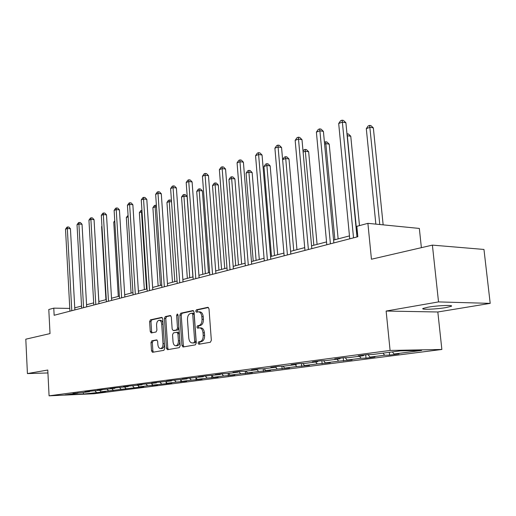 <?xml version="1.0" encoding="UTF-8"?>
<svg xmlns="http://www.w3.org/2000/svg" width="516" height="516" viewBox="0 0 516 516"><rect width="100%" height="100%" fill="white"/><g stroke="black" fill="none" stroke-linecap="round" stroke-linejoin="round"><path stroke-width="0.77" d="M198.054 343.172L198.841 344.256L210.373 342.256L211.341 340.308L209.006 308.813L207.896 307.297L196.396 309.8L195.745 311.161L196.499 312.206L198.35 311.838C200.285 311.993 201.446 313.605 201.84 316.676L202.027 319.269C202.066 322.674 201.059 324.745 199.015 325.486L197.551 325.777L196.899 327.125L197.667 328.195L199.466 327.866C201.427 328.021 202.614 329.666 203.014 332.788L203.207 335.394C203.24 338.812 202.233 340.87 200.182 341.573L198.712 341.831L198.054 343.172M199.737 327.866L200.859 327.873C202.82 328.028 204.007 329.666 204.407 332.788L204.6 335.394C204.639 338.799 203.626 340.857 201.569 341.56L200.105 341.818L199.447 343.159L199.834 344.088M208.445 307.497L197.783 309.819L197.131 311.18L197.435 312.012M198.66 311.845L199.744 311.864C201.672 312.012 202.833 313.625 203.227 316.695L203.42 319.281C203.452 322.681 202.446 324.751 200.401 325.493L198.937 325.783L198.286 327.131L198.628 328.015M445.966 307.588L451.165 306.33C454.661 304.827 437.858 305.433 428.087 307.181L423.12 308.407C419.869 309.897 436.207 309.29 445.966 307.588M151.814 340.818L150.982 342.618L151.517 350.828L152.504 352.299L163.862 350.332L164.72 348.506L162.721 318.817L161.734 317.379L150.44 319.836L149.608 321.655L150.253 331.511L151.22 332.955L156.064 331.988L156.909 330.163L156.58 325.228C156.58 322.365 157.412 320.713 159.076 320.288C160.541 320.417 161.418 321.707 161.708 324.158L163.017 343.669C163.024 346.513 162.205 348.145 160.56 348.564C159.063 348.429 158.167 347.113 157.87 344.604L157.651 341.373L156.664 339.902L151.814 340.818L153.168 340.805L152.336 342.605L152.871 350.809L153.446 352.144M438.529 301.912L386.136 311.045L437.826 311.986L490.2 303.369L438.529 301.912L432.395 245.119L371.443 259.226L367.895 223.344L356.833 226.331L357.84 236.728L54.141 315.276L53.774 308.149L48.794 309.497L50.02 333.588L25.8 339.186L27.419 373.578L47.93 372.958M386.136 311.045L390.09 350.441L49.078 395.83L47.782 370.03L27.419 373.578M181.961 345.475L183.032 347.004L195.364 344.862L196.293 342.953L194.068 312.045L192.997 310.548L180.735 313.218L179.839 315.121L181.961 345.475L183.341 345.462L183.96 346.842M179.284 347.655L167.461 349.706L166.429 348.21L164.417 318.456L165.281 316.592L170.325 315.502L171.331 316.959L172.163 329.105L173.273 330.575L176.627 329.911L177.51 328.034L176.627 315.302L177.317 313.973L178.039 314.999L180.181 345.791L179.284 347.655M432.395 245.119L483.963 249.447L490.2 303.369M390.09 350.441L441.864 349.467L94.273 393.727L49.078 395.83M100.801 391.567L100.839 392.179L105.464 391.586L101.013 391.786L143.79 386.665L139.223 386.858L147.595 385.781L157.535 384.897L152.929 385.091L171.802 383.065L167.165 383.259L176.201 382.092L186.637 381.163L181.961 381.35L191.365 380.137L202.072 379.183L197.357 379.363L207.142 378.105L218.133 377.119L213.385 377.299L223.583 375.983L234.864 374.971L230.084 375.145L240.714 373.778L252.311 372.733L247.499 372.9L258.593 371.475L270.526 370.398L265.682 370.559L277.266 369.063L289.547 367.953L284.671 368.108L296.79 366.547L309.439 365.399L304.537 365.547L317.217 363.915L330.253 362.729L325.332 362.871L338.619 361.155L352.067 359.929L347.126 360.058L361.065 358.259L366.018 358.136L374.951 356.988L369.991 357.111L384.633 355.221L389.599 355.111L398.984 353.905L394.011 354.015L421.604 350.454L400.352 350.867L372.797 354.486L367.579 354.602L358.227 355.834L363.438 355.718L363.793 355.098M100.839 392.179L83.676 394.024L65.081 394.882L77.619 393.237L73.033 393.45L82.167 392.644L89.565 391.67L84.934 391.876L89.629 391.257L101.949 390.044L97.279 390.251L102.142 389.606L114.797 388.355L110.082 388.561L115.139 387.897L128.142 386.607L123.382 386.807L128.632 386.116L142.003 384.788L137.204 384.988L142.661 384.265L156.419 382.891L151.575 383.091L157.257 382.343L171.415 380.924L166.533 381.118L172.447 380.337L187.037 378.873L182.109 379.06L188.275 378.247L203.317 376.738L198.35 376.919L204.787 376.074L220.306 374.506L215.301 374.687L222.015 373.797L227.034 373.623L238.044 372.178L233 372.352L240.017 371.423L245.074 371.256L256.581 369.746L251.505 369.908L258.845 368.94L263.934 368.779L275.976 367.198L270.861 367.36L278.55 366.341L283.677 366.186L296.287 364.528L291.147 364.683L299.209 363.619L304.363 363.47L317.585 361.735L312.419 361.877L320.875 360.761L326.054 360.62L339.941 358.801L334.749 358.93L343.637 357.756L348.842 357.633L363.438 355.718M99.659 390.348L101.013 391.786M107.154 389.361L108.515 390.818M89.565 391.67L89.887 391.251M111.92 388.735L113.294 390.206M119.68 387.697L121.073 389.199M101.949 390.044L102.284 389.599M124.633 387.065L126.02 388.561M132.638 385.949L134.089 387.522M114.797 388.355L115.145 387.897M137.824 385.336L139.223 386.858M146.086 384.123L147.595 385.781M128.142 386.607L128.49 386.136M151.511 383.536L152.929 385.091M160.044 382.227L161.624 383.975M142.003 384.788L142.351 384.304M165.733 381.672L167.165 383.259M174.556 380.253L176.201 382.092M156.419 382.891L156.767 382.401M180.516 379.731L181.961 381.35M189.636 378.196L191.365 380.137M171.415 380.924L171.77 380.427M195.893 377.712L197.357 379.363M205.336 376.054L207.142 378.105M187.037 378.873L187.392 378.363M211.902 375.609L213.385 377.299M221.712 373.842L223.583 375.983M203.317 376.738L203.678 376.216M228.588 373.416L230.084 375.145M238.824 371.585L240.714 373.778M220.306 374.506L220.661 373.977M245.984 371.133L247.499 372.9M256.813 369.385L258.593 371.475M238.044 372.178L238.398 371.636M264.147 368.753L265.682 370.559M275.725 367.231L277.266 369.063M256.581 369.746L256.936 369.192M283.078 366.205L284.671 368.108M295.229 364.67L296.79 366.547M275.976 367.198L276.337 366.637M302.853 363.516L304.537 365.547M315.644 361.987L317.217 363.915M296.287 364.528L296.648 363.954M323.558 360.69L325.332 362.871M337.025 359.181L338.619 361.155M317.585 361.735L317.946 361.148M345.249 357.717L347.126 360.058M359.452 356.24L361.065 358.259M339.941 358.801L340.302 358.201M367.998 354.595L369.991 357.111M383.007 353.144L384.633 355.221M392.379 351.912L394.011 354.015M421.378 247.667L419.334 228.433L367.895 223.344M437.826 311.986L441.864 349.467M69.776 308.407L53.774 308.149M357.556 233.793L356.691 234.019M349.467 235.915L333.568 240.075M326.544 241.914L311.561 245.835M304.717 247.628L290.592 251.331L282.62 159.631L284.329 157.167L285.554 156.709L286.877 156.909L288.986 158.98L285.683 158.496L282.62 159.631M283.916 253.079L270.577 256.568M264.069 258.271L251.46 261.573M245.106 263.237L233.187 266.359M226.982 267.985L215.694 270.939M209.631 272.525L198.931 275.325M193.01 276.879L182.864 279.537M177.072 281.052L167.442 283.574M161.772 285.058L152.633 287.451M147.079 288.902L138.391 291.179M132.954 292.604L124.698 294.765M119.37 296.158L111.508 298.216M106.29 299.583L98.808 301.544M93.686 302.886L86.559 304.75M81.534 306.065L74.749 307.839M83.108 392.515L83.676 394.024M95.054 390.947L96.402 392.379M77.619 393.237L77.935 392.831M389.316 352.318L389.599 355.111M365.702 354.847L366.018 358.136M343.256 357.807L343.559 361.019M321.861 360.736L322.132 363.767M301.434 363.554L301.679 366.399M281.904 366.237L282.129 368.908M263.225 368.798L263.424 371.307M245.326 371.223L245.513 373.603M228.169 373.474L228.349 375.809M211.708 375.635L211.876 377.925M195.906 377.725L196.061 379.957M180.729 379.97L180.864 381.905M166.139 382.117L166.249 383.781M152.091 384.175L152.188 385.587M138.565 386.142L138.636 387.329M125.523 388.026L125.581 389M112.946 389.832L112.991 390.618M193.532 310.748L182.109 313.238L181.213 315.134L183.341 345.462M194.029 342.656L194.68 341.321L192.732 314.238L191.991 313.193L190.404 313.528C188.417 314.289 187.437 316.334 187.476 319.668L188.779 338.051C189.172 341.16 190.34 342.792 192.275 342.953L195.416 342.643L196.067 341.308L194.68 341.321M192.12 313.206L193.371 313.212L194.119 314.257L196.067 341.308M193.442 342.94L192.507 342.927M195.416 342.643L193.893 342.914M170.828 315.695L166.642 316.611L165.784 318.462L167.797 348.19L168.397 349.545M174.408 330.575L178.001 329.911L178.891 328.034L178.001 315.321L176.627 315.302M178.02 314.87L178.001 315.321M173.034 341.753C173.344 344.301 174.279 345.643 175.833 345.778C177.549 345.346 178.407 343.675 178.401 340.773L177.91 333.742L176.788 332.259L173.434 332.91L172.557 334.774L173.034 341.753M177.04 345.765L177.214 345.759C178.923 345.333 179.781 343.662 179.774 340.76L178.401 340.773M177.02 332.259L178.239 332.246L179.284 333.742L179.774 340.76M157.109 340.063L153.168 340.805M161.772 348.545L161.921 348.545C163.566 348.126 164.391 346.494 164.385 343.65L163.017 343.669M159.283 320.288L160.437 320.301C161.901 320.423 162.779 321.713 163.069 324.164L164.385 343.65M162.23 317.572L151.788 319.849L150.962 321.661L151.607 331.511L152.117 332.781M383.149 224.853L373.352 127.91L369.998 127.278L366.302 128.645L375.848 224.131M379.776 224.518L369.643 125.394L370.985 125.652L373.352 127.91M366.302 128.645L368.166 125.949L369.643 125.394M356.975 236.954L345.894 122.75L342.366 122.086L353.531 237.844M338.69 123.505L340.605 120.738L342.076 120.17L342.366 122.086L338.69 123.505L349.745 238.818M342.076 120.17L343.488 120.434L345.894 122.75M359.484 225.615L350.764 136.23L347.158 135.734M356.956 233.948L347.133 133.779L348.468 134.018L350.764 136.23M338.141 238.876L329.221 144.164L325.886 143.609L324.596 144.087M334.89 239.727L325.661 141.777L326.989 142.003L329.221 144.164M324.422 142.235L325.661 141.777M333.839 242.933L323.409 131.399L319.894 130.78L330.408 243.823M316.398 132.135L318.269 129.432L319.668 128.89L319.894 130.78L316.398 132.135L326.802 244.752M319.668 128.89L321.075 129.135L323.409 131.399M311.812 248.628L301.989 139.643L298.493 139.062L308.394 249.518M295.158 140.352L296.99 137.714L298.325 137.191L298.493 139.062L295.158 140.352L304.962 250.402M298.325 137.191L299.725 137.43L301.989 139.643M317.076 244.391L308.652 151.743L305.33 151.22L303.111 152.046M313.838 245.242L305.156 149.414L306.478 149.621L308.652 151.743M303.027 151.111L303.872 149.892L305.156 149.414M296.958 249.66L288.986 158.98M293.733 250.505L285.554 156.709M277.718 254.698L270.171 165.913L266.888 165.455L263.953 166.545L271.5 256.323M274.506 255.543L266.888 165.455L266.804 163.695L268.114 163.875L270.171 165.913M263.953 166.545L265.63 164.127L266.804 163.695M290.824 254.059L281.562 147.505L278.085 146.957L287.418 254.943M274.899 148.189L276.692 145.609L277.969 145.119L278.085 146.957L274.899 148.189L284.148 255.788M277.969 145.119L279.356 145.338L281.562 147.505M270.803 259.238L262.051 155.006L258.6 154.497L267.411 260.116M255.555 155.677L257.31 153.155L258.529 152.678L258.6 154.497L255.555 155.677L264.289 260.922M258.529 152.678L259.909 152.884L262.051 155.006M251.673 264.186L243.404 162.179L239.979 161.702L248.299 265.056M237.07 162.83L238.785 160.36L239.946 159.908L239.979 161.702L237.07 162.83L245.319 265.83M239.946 159.908L241.32 160.102L243.404 162.179M233.387 268.913L225.563 169.048L222.157 168.597L230.033 269.784M219.377 169.674L221.061 167.261L222.17 166.829L222.157 168.597L219.377 169.674L227.175 270.519M222.17 166.829L223.531 167.01L225.563 169.048M215.881 273.441L208.477 175.621L205.097 175.201L212.547 274.306M202.433 176.233L204.084 173.866L205.149 173.453L205.097 175.201L202.433 176.233L209.819 275.009M205.149 173.453L206.503 173.621L208.477 175.621M199.112 277.782L192.1 181.922L188.746 181.529L195.803 278.634M186.192 182.516L187.811 180.2L188.83 179.8L188.746 181.529L186.192 182.516L193.184 279.311M188.83 179.8L190.172 179.961L192.1 181.922M183.032 281.936L176.388 187.966L173.06 187.598L179.749 282.787M170.609 188.546L172.196 186.276L173.176 185.895L173.06 187.598L170.609 188.546L177.233 283.439M173.176 185.895L174.505 186.044L176.388 187.966M167.603 285.929L161.302 193.771L157.999 193.423L164.34 286.773M155.645 194.339L157.199 192.113L158.141 191.746L157.999 193.423L155.645 194.339L161.927 287.399M158.141 191.746L159.463 191.888L161.302 193.771M152.781 289.76L146.802 199.35L143.532 199.021L149.543 290.598M141.261 199.898L142.79 197.718L143.7 197.364L143.532 199.021L141.261 199.898L147.228 291.198M143.7 197.364L145.002 197.499L146.802 199.35M138.54 293.443L132.857 204.717L129.613 204.407L135.327 294.275M127.433 205.252L128.929 203.111L129.806 202.769L129.613 204.407L127.433 205.252L133.096 294.855M129.806 202.769L131.103 202.898L132.857 204.717M124.833 296.99L119.435 209.883L116.216 209.593L121.647 297.816M114.12 210.405L115.59 208.303L116.435 207.974L116.216 209.593L114.12 210.405L119.506 298.371M116.435 207.974L117.719 208.09L119.435 209.883M111.643 300.402L106.502 214.856L103.323 214.579L108.483 301.221M101.297 215.365L102.742 213.302L103.555 212.985L103.323 214.579L101.297 215.365L106.419 301.75M103.555 212.985L104.825 213.095L106.502 214.856M98.93 303.692L94.047 219.648L90.887 219.39L95.795 304.498M88.939 220.145L90.364 218.12L91.145 217.816L90.887 219.39L88.939 220.145L93.809 305.014M91.145 217.816L92.403 217.92L94.047 219.648M86.682 306.859L82.031 224.273L78.903 224.028L83.573 307.659M77.019 224.757L78.419 222.77L79.174 222.473L78.903 224.028L77.019 224.757L81.657 308.155M79.174 222.473L80.419 222.57L82.031 224.273M259.303 259.522L252.15 172.55L248.893 172.118L246.074 173.163L253.227 261.109M256.104 260.361L248.893 172.118L248.847 170.377L250.15 170.551L252.15 172.55M246.074 173.163L247.719 170.796L248.847 170.377M241.656 264.14L234.877 178.91L231.639 178.504L228.943 179.504L235.722 265.695M238.476 264.972L231.639 178.504L231.632 176.788L232.929 176.956L234.877 178.91M228.943 179.504L230.555 177.194L231.632 176.788M224.737 268.572L218.307 185.012L215.088 184.638L212.502 185.592L218.932 270.087M221.577 269.397L215.088 184.638L215.114 182.941L216.404 183.096L218.307 185.012M212.502 185.592L214.082 183.328L215.114 182.941M208.503 272.822L202.388 190.875L199.195 190.52L196.712 191.442L202.82 274.312M205.362 273.641L199.195 190.52L199.26 188.843L200.53 188.991L202.388 190.875M196.712 191.442L198.26 189.217L199.26 188.843M192.907 276.905L187.095 196.506L183.928 196.17L181.535 197.06L187.34 278.363M189.778 277.724L183.928 196.17L184.019 194.519L185.283 194.655L187.095 196.506M181.535 197.06L183.057 194.874L184.019 194.519M174.808 281.646L169.242 201.608L166.945 202.459L172.46 282.258M171.538 201.84L169.242 201.608L169.358 199.976L170.615 200.105L171.473 200.988M166.945 202.459L168.442 200.324L169.358 199.976M160.405 285.413L155.11 206.839L152.897 207.664L158.148 286.006M156.496 206.974L155.11 206.839L155.251 205.233L156.387 205.342M152.897 207.664L154.368 205.561L155.251 205.233M146.538 289.044L141.5 211.882L139.365 212.669L144.364 289.611M142.048 211.928L141.5 211.882L141.945 210.315M139.365 212.669L140.81 210.612L141.668 210.289M128.161 216.823L126.33 217.5L131.09 293.088M126.33 217.5L128.071 215.353M114.816 221.764L113.752 222.157L118.287 296.442M113.752 222.157L114.752 220.725M101.955 226.524L101.613 226.653L105.935 299.673M101.613 226.653L101.936 226.182M98.859 301.531L94.68 230.523M74.859 309.916L70.434 228.736L67.332 228.504L71.782 310.709M65.513 229.207L66.893 227.253L67.615 226.969L67.332 228.504L65.513 229.207L69.931 311.193M67.615 226.969L68.86 227.059L70.434 228.736M201.569 341.56L200.182 341.573M204.6 335.394L203.207 335.394M204.407 332.788L203.014 332.788M198.937 325.783L197.551 325.777M200.401 325.493L199.015 325.486M203.42 319.281L202.027 319.269M203.227 316.695L201.84 316.676M197.783 309.819L196.396 309.8M200.105 341.818L198.712 341.831M181.213 315.134L179.839 315.121M182.109 313.238L180.735 313.218M194.119 314.257L192.732 314.238M167.797 348.19L166.429 348.21M165.784 318.462L164.417 318.456M166.642 316.611L165.281 316.592M174.647 330.575L173.273 330.575M178.001 329.911L176.627 329.911M178.891 328.034L177.51 328.034M179.284 333.742L177.91 333.742M163.069 324.164L161.708 324.158M151.607 331.511L150.253 331.511M150.962 321.661L149.608 321.655M151.788 319.849L150.44 319.836M152.871 350.809L151.517 350.828M152.336 342.605L150.982 342.618M451.094 305.724L451.165 306.33M193.371 313.212L192.055 313.193M193.661 342.94L192.275 342.953M174.563 330.582L173.195 330.582M177.214 345.759L175.833 345.778M178.239 332.246L176.936 332.252M161.921 348.545L160.56 348.564"/></g></svg>
